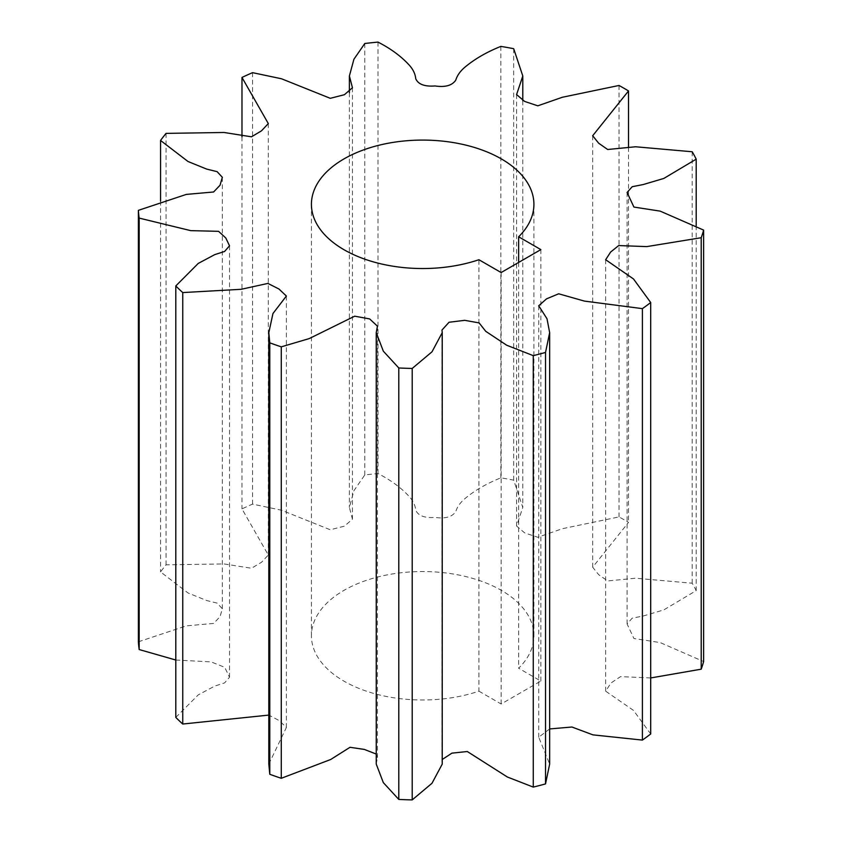 <?xml version="1.0" encoding="UTF-8"?>
<svg xmlns="http://www.w3.org/2000/svg" width="842" height="842" viewBox="0 0 842 842"><rect width="100%" height="100%" fill="white"/><g stroke="black" fill="none" stroke-linecap="round" stroke-linejoin="round"><path stroke-width="0.63" stroke-dasharray="4.21 3.16" d="M478.919 691.177L501.137 703.996L540.859 681.062L518.64 668.243A111.249 64.224 0 0 0 533.912 635.763A111.249 64.224 0 0 0 501.327 590.347A111.249 64.224 0 0 0 380.1 576.423A111.249 64.224 0 0 0 311.424 635.763A111.249 64.224 0 0 0 344.01 681.178A111.249 64.224 0 0 0 478.919 691.177L478.919 259.725M376.248 764.083L377.427 757.611L376.248 754.064M268.819 764.094L286.375 727.509L279.323 720.647L268.819 715.09M175.799 717.395L198.238 694.882L214.763 686.072L224.593 682.904L229.519 677.263L224.73 667.306L211.11 661.886L175.799 660.023M138.372 641.804L186.324 625.859L213.605 623.438L220.046 616.67L222.341 608.745L217.12 603.114L206.648 600.525L187.998 592.947L160.559 571.907A284.491 164.243 0 0 1 166.074 564.835L224.046 563.929L251.495 568.266L261.504 562.277L268.303 555.025L241.98 508.894A284.491 164.243 0 0 1 252.558 504.116L281.512 510.22L330.274 529.765L344.399 526.166L352.451 519.209L349.388 507.431L353.914 490.707L364.797 474.951A284.491 164.243 0 0 1 378.005 473.551C390.478 479.951 400.655 487.371 408.549 495.833C412.843 500.306 415.243 505.084 415.727 510.157C418.158 515.767 424.61 518.188 435.072 517.409C445.292 518.914 452.196 516.956 455.785 511.557C457.322 506.547 460.7 501.979 465.9 497.832C475.498 489.991 487.15 483.329 500.864 477.846A284.491 164.243 0 0 1 513.694 480.15L522.798 507.431L516.588 526.018L524.65 532.891L537.806 537.27L562.34 528.713L619.028 516.914A284.491 164.243 0 0 1 628.521 522.398L592.673 567.192L598.651 574.654L607.671 580.948L635.563 578.222L692.198 583.211A284.491 164.243 0 0 1 696.197 590.621L663.833 609.892L643.162 616.018L632.205 618.154L627.079 623.922L633.91 638.51L660.191 642.583L703.628 661.549M650.698 677.947L620.565 676.61L610.997 682.988L605.661 691.177L633.479 710.395L650.698 733.971M549.658 728.94L538.722 737.213L549.658 764.094M442.229 759.495L442.229 764.126M696.197 225.667L696.197 590.621M692.198 151.76L692.198 583.211M628.521 147.424L628.521 522.398M619.028 85.463L619.028 516.914M513.694 48.699L513.694 480.15M500.864 46.394L500.864 477.846M378.005 42.1L378.005 473.551M364.797 43.5L364.797 474.951M252.558 72.665L252.558 504.116M241.98 136.804L241.98 508.894M166.074 133.383L166.074 564.835M160.559 201.059L160.559 571.907M518.64 262.441L518.64 668.243M540.859 681.062L540.859 249.611M501.137 703.996L501.137 272.545M311.424 635.763L311.424 204.311M286.375 296.047L286.375 727.509M229.519 245.811L229.519 677.263M222.341 177.294L222.341 608.745M268.303 123.574L268.303 555.025M352.451 87.757L352.451 519.209M349.388 92.746L349.388 507.431M522.798 100.798L522.798 507.431M516.588 94.567L516.588 526.018M592.673 135.741L592.673 567.192M627.079 192.471L627.079 623.922M605.661 259.725L605.661 691.177M538.722 305.762L538.722 737.213M441.987 330.043L441.987 761.494M377.427 326.159L377.427 757.611M533.912 635.763L533.912 204.311"/><path stroke-width="1.26" d="M501.327 158.896A111.249 64.224 0 0 0 380.1 144.971A111.249 64.224 0 0 0 311.424 204.311A111.249 64.224 0 0 0 344.01 249.727A111.249 64.224 0 0 0 478.919 259.725L501.137 272.545L540.859 249.611L518.64 236.791A111.249 64.224 0 0 0 533.912 204.311A111.249 64.224 0 0 0 501.327 158.896M281.281 346.841A284.491 164.243 0 0 1 269.787 342.831L268.819 332.643L272.955 313.519L286.375 296.047L278.955 288.995L267.882 283.417L241.18 289.301L182.746 292.574A284.491 164.243 0 0 1 175.799 285.943L198.238 263.43L214.763 254.621L224.593 251.453L229.519 245.811L225.803 237.991L218.562 231.329L190.745 230.645L139.183 218.099A284.491 164.243 0 0 1 138.372 210.353L186.324 194.407L213.605 191.987L220.046 185.219L222.341 177.294L217.12 171.663L206.648 169.074L187.998 161.496L160.559 140.456A284.491 164.243 0 0 1 166.074 133.383L224.046 132.478L251.495 136.814L261.504 130.826L268.303 123.574L241.98 77.443A284.491 164.243 0 0 1 252.558 72.665L281.512 78.769L330.274 98.314L344.399 94.714L352.451 87.757L349.388 75.98L353.914 59.256L364.797 43.5A284.491 164.243 0 0 1 378.005 42.1C390.478 48.499 400.655 55.919 408.549 64.381C412.843 68.855 415.243 73.622 415.727 78.706C418.158 84.316 424.61 86.737 435.072 85.958C445.292 87.463 452.196 85.505 455.785 80.095C457.322 75.096 460.7 70.528 465.9 66.381C475.498 58.54 487.15 51.878 500.864 46.394A284.491 164.243 0 0 1 513.694 48.699L522.798 75.98L516.588 94.567L524.65 101.44L537.806 105.818L562.34 97.262L619.028 85.463A284.491 164.243 0 0 1 628.521 90.947L592.673 135.741L598.651 143.203L607.671 149.497L635.563 146.771L692.198 151.76A284.491 164.243 0 0 1 696.197 159.159L663.833 178.441L643.162 184.566L632.205 186.703L627.079 192.471L633.91 207.058L660.191 211.131L703.628 230.098A284.491 164.243 0 0 1 701.207 237.728L646.73 246.611L618.712 245.559L610.618 252.063L605.661 259.725L633.479 278.944L650.698 302.52A284.491 164.243 0 0 1 642.404 308.635L584.401 301.089L558.678 293.795L546.553 298.836L538.722 305.762L547.005 318.771L549.658 332.643L545.521 352.451A284.491 164.243 0 0 1 533.27 355.64L506.726 345.241L485.729 331.316L479.119 322.907L464.731 320.328L449.049 322.254L441.987 330.043L442.229 332.674L431.988 351.83L412.201 368.449A284.491 164.243 0 0 1 398.792 367.975L383.32 351.167L376.248 332.632L377.427 326.159L369.659 318.929L354.682 316.192L309.214 338.589L281.281 346.841L281.281 778.292L330.695 759.495L350.009 747.296L364.386 749.433L376.248 754.064M398.792 367.975L398.792 799.426L383.32 782.618L376.248 764.083L376.248 332.632M269.787 342.831L269.787 774.282A284.491 164.243 0 0 0 281.281 778.292M269.787 774.282L268.819 764.094L268.819 332.643M268.819 715.09L182.746 724.036A284.491 164.243 0 0 1 175.799 717.395L175.799 285.943M175.799 660.023L139.183 649.55A284.491 164.243 0 0 1 138.372 641.804L138.372 210.353M701.207 237.728L701.207 669.179A284.491 164.243 0 0 0 703.628 661.549L703.628 230.098M701.207 669.179L650.698 677.947M642.404 308.635L642.404 740.086A284.491 164.243 0 0 0 650.698 733.971L650.698 302.52M642.404 740.086L592.947 734.866L571.897 727.014L549.658 728.94M549.658 332.643L549.658 764.094L545.521 783.913A284.491 164.243 0 0 1 533.27 787.091L507.389 777.019L467.289 751.517L451.922 753.148L442.229 759.495M442.229 332.674L442.229 764.126L431.988 783.281L412.201 799.9A284.491 164.243 0 0 1 398.792 799.426M412.201 368.449L412.201 799.9M533.27 355.64L533.27 787.091M545.521 352.451L545.521 783.913M696.197 159.159L696.197 225.667M628.521 90.947L628.521 147.424M241.98 77.443L241.98 136.804M160.559 140.456L160.559 201.059M139.183 218.099L139.183 649.55M182.746 292.574L182.746 724.036M518.64 236.791L518.64 262.441M349.388 75.98L349.388 92.746M522.798 75.98L522.798 100.798"/></g></svg>
